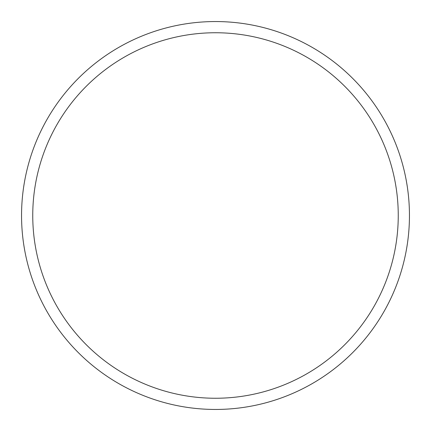 <?xml version="1.0" encoding="UTF-8"?>
<svg xmlns="http://www.w3.org/2000/svg" width="431" height="431" viewBox="0 0 431 431"><rect width="100%" height="100%" fill="white"/><g stroke="black" fill="none" stroke-linecap="round" stroke-linejoin="round"><path stroke-width="0.65" d="M215.5 21.55A193.95 193.95 0 0 1 409.45 215.5A193.95 193.95 0 0 1 215.5 409.45A193.95 193.95 0 0 1 21.55 215.5A193.95 193.95 0 0 1 215.5 21.55M215.5 32.751A182.749 182.749 0 0 1 398.249 215.5A182.749 182.749 0 0 1 215.5 398.249A182.749 182.749 0 0 1 32.751 215.5A182.749 182.749 0 0 1 215.5 32.751"/></g></svg>
